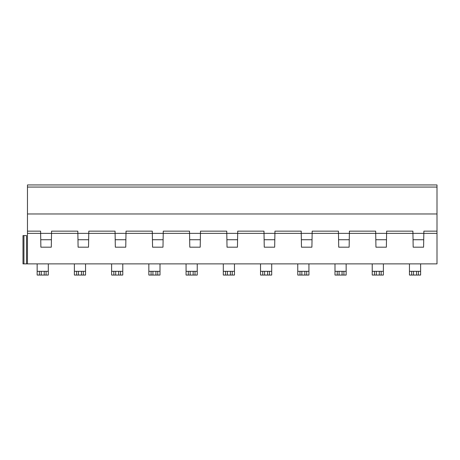 <?xml version="1.0" encoding="UTF-8"?>
<svg xmlns="http://www.w3.org/2000/svg" width="460" height="460" viewBox="0 0 460 460"><rect width="100%" height="100%" fill="white"/><g stroke="black" fill="none" stroke-linecap="round" stroke-linejoin="round"><path stroke-width="0.69" d="M432.532 263.879L433.469 263.879M26.53 263.879L26.53 235.583L23 235.583L23.937 235.583L23.937 263.879L437 263.879L436.063 263.879L437 263.879L437 231.15L423.873 231.15L423.591 247.181L413.178 247.181L412.936 233.369L423.832 233.369L423.873 231.15M23.937 263.879L23 263.879L23 235.583L23.937 235.583M304.83 271.325L301.852 271.325L301.852 275.051L297.758 275.051L297.758 263.879L308.93 263.879L308.93 275.051L304.83 275.051L304.83 271.325L306.693 271.325L306.693 275.051M379.293 271.325L376.315 271.325L376.315 275.051L372.221 275.051L372.221 263.879L383.387 263.879L383.387 275.051L379.293 275.051L379.293 271.325L381.156 271.325L381.156 275.051M416.524 271.325L413.546 271.325L413.546 275.051L409.452 275.051L409.452 263.879L420.618 263.879L420.618 275.051L416.524 275.051L416.524 271.325L418.387 271.325L418.387 275.051M342.062 271.325L339.083 271.325L339.083 275.051L334.989 275.051L334.989 263.879L346.156 263.879L346.156 275.051L342.062 275.051L342.062 271.325L343.925 271.325L343.925 275.051M40.595 231.15L40.635 233.369L51.532 233.369L51.29 247.181L40.877 247.181L40.635 233.369L27.468 233.369L27.468 231.15L40.595 231.15L40.635 233.369M386.641 231.15L412.896 231.15L412.936 233.369L386.607 233.369L386.641 231.15L386.365 247.181L375.947 247.181L375.705 233.369L386.607 233.369M312.185 231.15L338.433 231.15L338.474 233.369L349.376 233.369L349.134 247.181L338.715 247.181L338.474 233.369L312.144 233.369L312.185 231.15L311.903 247.181L301.484 247.181L301.242 233.369L312.144 233.369M27.468 263.879L27.468 233.369M274.913 233.369L274.672 247.181L264.253 247.181L264.017 233.369L274.913 233.369L274.953 231.15L301.208 231.15L301.242 233.369L274.913 233.369L274.953 231.15M237.682 233.369L237.44 247.181L227.027 247.181L226.786 233.369L237.682 233.369L237.722 231.15L237.682 233.369L264.017 233.369L263.977 231.15L264.017 233.369M200.451 233.369L200.209 247.181L189.796 247.181L189.554 233.369L200.451 233.369L200.491 231.15L200.451 233.369L226.786 233.369L226.745 231.15L226.786 233.369M163.225 233.369L162.984 247.181L152.565 247.181L152.323 233.369L163.225 233.369L163.26 231.15L189.514 231.15L189.554 233.369L163.225 233.369L163.26 231.15M125.994 233.369L125.752 247.181L115.334 247.181L115.092 233.369L125.994 233.369L126.034 231.15L152.283 231.15L152.323 233.369L125.994 233.369L126.034 231.15M88.763 233.369L88.521 247.181L78.102 247.181L77.861 233.369L88.763 233.369L88.803 231.15L115.057 231.15L115.092 233.369L88.763 233.369L88.803 231.15M412.896 231.15L412.936 233.369M27.468 184.949L437 184.949L437 187.059L27.468 187.059L27.468 184.949M437 187.059L437 231.15M375.814 239.735L386.492 239.735M301.208 231.15L301.242 233.369M152.283 231.15L152.323 233.369M152.433 239.735L163.11 239.735M77.976 239.735L88.653 239.735M237.722 231.15L263.977 231.15M349.41 231.15L375.665 231.15L375.705 233.369L349.376 233.369L349.41 231.15L349.376 233.369M375.665 231.15L375.705 233.369M338.589 239.735L349.261 239.735M27.468 187.059L27.468 213.963L437 213.963M51.572 231.15L77.826 231.15L77.861 233.369L51.532 233.369L51.572 231.15L51.532 233.369M77.826 231.15L77.861 233.369M226.895 239.735L237.573 239.735M200.491 231.15L226.745 231.15M40.744 239.735L51.422 239.735M115.207 239.735L125.879 239.735M27.468 213.963L27.468 231.15M115.057 231.15L115.092 233.369M189.514 231.15L189.554 233.369M338.433 231.15L338.474 233.369M264.126 239.735L274.804 239.735M189.664 239.735L200.341 239.735M413.046 239.735L423.723 239.735M301.358 239.735L312.035 239.735M416.524 275.051L413.546 275.051M411.683 275.051L411.683 271.325L413.546 271.325M409.452 271.325L411.683 271.325M418.387 271.325L420.618 271.325M379.293 275.051L376.315 275.051M374.452 275.051L374.452 271.325L376.315 271.325M372.221 271.325L374.452 271.325M381.156 271.325L383.387 271.325M342.062 275.051L339.083 275.051M337.22 275.051L337.22 271.325L339.083 271.325M334.989 271.325L337.22 271.325M343.925 271.325L346.156 271.325M304.83 275.051L301.852 275.051M299.995 275.051L299.995 271.325L301.852 271.325M297.758 271.325L299.995 271.325M306.693 271.325L308.93 271.325M269.462 271.325L269.462 275.051L267.605 275.051L267.605 271.325L271.699 271.325L271.699 263.879M267.605 271.325L264.627 271.325L264.627 275.051L262.763 275.051L262.763 271.325L264.627 271.325M267.605 275.051L264.627 275.051M262.763 271.325L260.527 271.325L260.527 275.051L262.763 275.051M269.462 275.051L271.699 275.051L271.699 271.325M260.527 271.325L260.527 263.879M232.231 271.325L232.231 275.051L230.374 275.051L230.374 271.325L234.468 271.325L234.468 263.879M230.374 271.325L227.395 271.325L227.395 275.051L225.532 275.051L225.532 271.325L227.395 271.325M230.374 275.051L227.395 275.051M225.532 271.325L223.301 271.325L223.301 275.051L225.532 275.051M232.231 275.051L234.468 275.051L234.468 271.325M223.301 271.325L223.301 263.879M195.005 271.325L195.005 275.051L193.142 275.051L193.142 271.325L197.236 271.325L197.236 263.879M193.142 271.325L190.164 271.325L190.164 275.051L188.301 275.051L188.301 271.325L190.164 271.325M193.142 275.051L190.164 275.051M188.301 271.325L186.07 271.325L186.07 275.051L188.301 275.051M195.005 275.051L197.236 275.051L197.236 271.325M186.07 271.325L186.07 263.879M157.774 271.325L157.774 275.051L155.911 275.051L155.911 271.325L160.005 271.325L160.005 263.879M155.911 271.325L152.933 271.325L152.933 275.051L151.07 275.051L151.07 271.325L152.933 271.325M155.911 275.051L152.933 275.051M151.07 271.325L148.839 271.325L148.839 275.051L151.07 275.051M157.774 275.051L160.005 275.051L160.005 271.325M148.839 271.325L148.839 263.879M120.543 271.325L120.543 275.051L118.68 275.051L118.68 271.325L122.78 271.325L122.78 263.879M118.68 271.325L115.701 271.325L115.701 275.051L113.844 275.051L113.844 271.325L115.701 271.325M118.68 275.051L115.701 275.051M113.844 271.325L111.607 271.325L111.607 275.051L113.844 275.051M120.543 275.051L122.78 275.051L122.78 271.325M111.607 271.325L111.607 263.879M83.312 271.325L83.312 275.051L81.449 275.051L81.449 271.325L85.548 271.325L85.548 263.879M81.449 271.325L78.47 271.325L78.47 275.051L76.613 275.051L76.613 271.325L78.47 271.325M81.449 275.051L78.47 275.051M76.613 271.325L74.376 271.325L74.376 275.051L76.613 275.051M83.312 275.051L85.548 275.051L85.548 271.325M74.376 271.325L74.376 263.879M46.08 275.051L48.317 275.051L48.317 271.325L46.08 271.325L46.08 275.051L44.223 275.051L44.223 271.325L46.08 271.325L37.145 271.325L37.145 275.051L39.382 275.051L39.382 271.325L41.245 271.325L41.245 275.051L39.382 275.051M44.223 275.051L41.245 275.051M44.223 271.325L41.245 271.325M37.145 263.879L37.145 271.325L39.382 271.325M48.317 271.325L48.317 263.879M423.832 233.369L437 233.369"/></g></svg>
